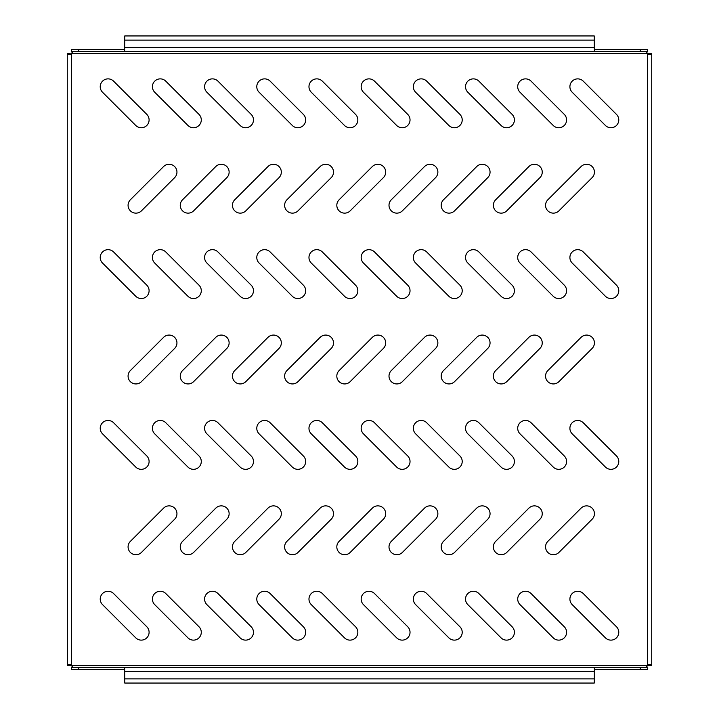 <?xml version="1.0" encoding="UTF-8"?>
<svg xmlns="http://www.w3.org/2000/svg" width="719" height="719" viewBox="0 0 719 719"><rect width="100%" height="100%" fill="white"/><g stroke="black" fill="none" stroke-linecap="round" stroke-linejoin="round"><path stroke-width="1.08" d="M188.09 383.937A7.828 7.828 0 0 0 193.627 381.636L226.836 348.427A7.828 7.828 0 0 0 226.836 337.364A7.828 7.828 0 0 0 215.763 337.364L182.554 370.573A7.828 7.828 0 0 0 188.09 383.937M135.909 213.139A7.828 7.828 0 0 0 141.445 210.847L174.654 177.638A7.828 7.828 0 0 0 174.654 166.565A7.828 7.828 0 0 0 163.581 166.565L130.373 199.774A7.828 7.828 0 0 0 135.909 213.139M193.456 127.748A7.828 7.828 0 0 0 198.992 114.384L165.783 81.166A7.828 7.828 0 0 0 154.711 81.166A7.828 7.828 0 0 0 154.711 92.239L187.92 125.448A7.828 7.828 0 0 0 193.456 127.748M141.275 127.748A7.828 7.828 0 0 0 146.802 114.384L113.593 81.166A7.828 7.828 0 0 0 102.52 81.166A7.828 7.828 0 0 0 102.52 92.239L135.738 125.448A7.828 7.828 0 0 0 141.275 127.748M245.637 127.748A7.828 7.828 0 0 0 251.174 114.384L217.965 81.166A7.828 7.828 0 0 0 206.892 81.166A7.828 7.828 0 0 0 206.892 92.239L240.11 125.448A7.828 7.828 0 0 0 245.637 127.748M297.828 127.748A7.828 7.828 0 0 0 303.364 114.384L270.155 81.166A7.828 7.828 0 0 0 259.083 81.166A7.828 7.828 0 0 0 259.083 92.239L292.291 125.448A7.828 7.828 0 0 0 297.828 127.748M350.009 127.748A7.828 7.828 0 0 0 355.546 114.384L322.337 81.166A7.828 7.828 0 0 0 311.264 81.166A7.828 7.828 0 0 0 311.264 92.239L344.482 125.448A7.828 7.828 0 0 0 350.009 127.748M402.2 127.748A7.828 7.828 0 0 0 407.736 114.384L374.518 81.166A7.828 7.828 0 0 0 363.454 81.166A7.828 7.828 0 0 0 363.454 92.239L396.663 125.448A7.828 7.828 0 0 0 402.2 127.748M454.381 127.748A7.828 7.828 0 0 0 459.917 114.384L426.709 81.166A7.828 7.828 0 0 0 415.636 81.166A7.828 7.828 0 0 0 415.636 92.239L448.845 125.448A7.828 7.828 0 0 0 454.381 127.748M506.571 127.748A7.828 7.828 0 0 0 512.108 114.384L478.89 81.166A7.828 7.828 0 0 0 467.826 81.166A7.828 7.828 0 0 0 467.826 92.239L501.035 125.448A7.828 7.828 0 0 0 506.571 127.748M558.753 127.748A7.828 7.828 0 0 0 564.289 114.384L531.08 81.166A7.828 7.828 0 0 0 520.008 81.166A7.828 7.828 0 0 0 520.008 92.239L553.217 125.448A7.828 7.828 0 0 0 558.753 127.748M610.943 127.748A7.828 7.828 0 0 0 616.48 114.384L583.262 81.166A7.828 7.828 0 0 0 572.198 81.166A7.828 7.828 0 0 0 572.198 92.239L605.407 125.448A7.828 7.828 0 0 0 610.943 127.748M141.275 298.538A7.828 7.828 0 0 0 146.802 285.173L113.593 251.965A7.828 7.828 0 0 0 102.52 251.965A7.828 7.828 0 0 0 102.52 263.037L135.738 296.246A7.828 7.828 0 0 0 141.275 298.538M193.456 298.538A7.828 7.828 0 0 0 198.992 285.173L165.783 251.965A7.828 7.828 0 0 0 154.711 251.965A7.828 7.828 0 0 0 154.711 263.037L187.92 296.246A7.828 7.828 0 0 0 193.456 298.538M245.637 298.538A7.828 7.828 0 0 0 251.174 285.173L217.965 251.965A7.828 7.828 0 0 0 206.892 251.965A7.828 7.828 0 0 0 206.892 263.037L240.11 296.246A7.828 7.828 0 0 0 245.637 298.538M297.828 298.538A7.828 7.828 0 0 0 303.364 285.173L270.155 251.965A7.828 7.828 0 0 0 259.083 251.965A7.828 7.828 0 0 0 259.083 263.037L292.291 296.246A7.828 7.828 0 0 0 297.828 298.538M350.009 298.538A7.828 7.828 0 0 0 355.546 285.173L322.337 251.965A7.828 7.828 0 0 0 311.264 251.965A7.828 7.828 0 0 0 311.264 263.037L344.482 296.246A7.828 7.828 0 0 0 350.009 298.538M402.2 298.538A7.828 7.828 0 0 0 407.736 285.173L374.518 251.965A7.828 7.828 0 0 0 363.454 251.965A7.828 7.828 0 0 0 363.454 263.037L396.663 296.246A7.828 7.828 0 0 0 402.2 298.538M454.381 298.538A7.828 7.828 0 0 0 459.917 285.173L426.709 251.965A7.828 7.828 0 0 0 415.636 251.965A7.828 7.828 0 0 0 415.636 263.037L448.845 296.246A7.828 7.828 0 0 0 454.381 298.538M506.571 298.538A7.828 7.828 0 0 0 512.108 285.173L478.89 251.965A7.828 7.828 0 0 0 467.826 251.965A7.828 7.828 0 0 0 467.826 263.037L501.035 296.246A7.828 7.828 0 0 0 506.571 298.538M558.753 298.538A7.828 7.828 0 0 0 564.289 285.173L531.08 251.965A7.828 7.828 0 0 0 520.008 251.965A7.828 7.828 0 0 0 520.008 263.037L553.217 296.246A7.828 7.828 0 0 0 558.753 298.538M610.943 298.538A7.828 7.828 0 0 0 616.48 285.173L583.262 251.965A7.828 7.828 0 0 0 572.198 251.965A7.828 7.828 0 0 0 572.198 263.037L605.407 296.246A7.828 7.828 0 0 0 610.943 298.538M141.275 469.327A7.828 7.828 0 0 0 146.802 455.963L113.593 422.754A7.828 7.828 0 0 0 102.52 422.754A7.828 7.828 0 0 0 102.52 433.827L135.738 467.035A7.828 7.828 0 0 0 141.275 469.327M193.456 469.327A7.828 7.828 0 0 0 198.992 455.963L165.783 422.754A7.828 7.828 0 0 0 154.711 422.754A7.828 7.828 0 0 0 154.711 433.827L187.92 467.035A7.828 7.828 0 0 0 193.456 469.327M245.637 469.327A7.828 7.828 0 0 0 251.174 455.963L217.965 422.754A7.828 7.828 0 0 0 206.892 422.754A7.828 7.828 0 0 0 206.892 433.827L240.11 467.035A7.828 7.828 0 0 0 245.637 469.327M297.828 469.327A7.828 7.828 0 0 0 303.364 455.963L270.155 422.754A7.828 7.828 0 0 0 259.083 422.754A7.828 7.828 0 0 0 259.083 433.827L292.291 467.035A7.828 7.828 0 0 0 297.828 469.327M350.009 469.327A7.828 7.828 0 0 0 355.546 455.963L322.337 422.754A7.828 7.828 0 0 0 311.264 422.754A7.828 7.828 0 0 0 311.264 433.827L344.482 467.035A7.828 7.828 0 0 0 350.009 469.327M402.2 469.327A7.828 7.828 0 0 0 407.736 455.963L374.518 422.754A7.828 7.828 0 0 0 363.454 422.754A7.828 7.828 0 0 0 363.454 433.827L396.663 467.035A7.828 7.828 0 0 0 402.2 469.327M454.381 469.327A7.828 7.828 0 0 0 459.917 455.963L426.709 422.754A7.828 7.828 0 0 0 415.636 422.754A7.828 7.828 0 0 0 415.636 433.827L448.845 467.035A7.828 7.828 0 0 0 454.381 469.327M506.571 469.327A7.828 7.828 0 0 0 512.108 455.963L478.89 422.754A7.828 7.828 0 0 0 467.826 422.754A7.828 7.828 0 0 0 467.826 433.827L501.035 467.035A7.828 7.828 0 0 0 506.571 469.327M558.753 469.327A7.828 7.828 0 0 0 564.289 455.963L531.08 422.754A7.828 7.828 0 0 0 520.008 422.754A7.828 7.828 0 0 0 520.008 433.827L553.217 467.035A7.828 7.828 0 0 0 558.753 469.327M610.943 469.327A7.828 7.828 0 0 0 616.48 455.963L583.262 422.754A7.828 7.828 0 0 0 572.198 422.754A7.828 7.828 0 0 0 572.198 433.827L605.407 467.035A7.828 7.828 0 0 0 610.943 469.327M141.275 640.126A7.828 7.828 0 0 0 146.802 626.761L113.593 593.552A7.828 7.828 0 0 0 102.52 593.552A7.828 7.828 0 0 0 102.52 604.616L135.738 637.834A7.828 7.828 0 0 0 141.275 640.126M193.456 640.126A7.828 7.828 0 0 0 198.992 626.761L165.783 593.552A7.828 7.828 0 0 0 154.711 593.552A7.828 7.828 0 0 0 154.711 604.616L187.92 637.834A7.828 7.828 0 0 0 193.456 640.126M245.637 640.126A7.828 7.828 0 0 0 251.174 626.761L217.965 593.552A7.828 7.828 0 0 0 206.892 593.552A7.828 7.828 0 0 0 206.892 604.616L240.11 637.834A7.828 7.828 0 0 0 245.637 640.126M297.828 640.126A7.828 7.828 0 0 0 303.364 626.761L270.155 593.552A7.828 7.828 0 0 0 259.083 593.552A7.828 7.828 0 0 0 259.083 604.616L292.291 637.834A7.828 7.828 0 0 0 297.828 640.126M350.009 640.126A7.828 7.828 0 0 0 355.546 626.761L322.337 593.552A7.828 7.828 0 0 0 311.264 593.552A7.828 7.828 0 0 0 311.264 604.616L344.482 637.834A7.828 7.828 0 0 0 350.009 640.126M402.2 640.126A7.828 7.828 0 0 0 407.736 626.761L374.518 593.552A7.828 7.828 0 0 0 363.454 593.552A7.828 7.828 0 0 0 363.454 604.616L396.663 637.834A7.828 7.828 0 0 0 402.2 640.126M454.381 640.126A7.828 7.828 0 0 0 459.917 626.761L426.709 593.552A7.828 7.828 0 0 0 415.636 593.552A7.828 7.828 0 0 0 415.636 604.616L448.845 637.834A7.828 7.828 0 0 0 454.381 640.126M506.571 640.126A7.828 7.828 0 0 0 512.108 626.761L478.89 593.552A7.828 7.828 0 0 0 467.826 593.552A7.828 7.828 0 0 0 467.826 604.616L501.035 637.834A7.828 7.828 0 0 0 506.571 640.126M558.753 640.126A7.828 7.828 0 0 0 564.289 626.761L531.08 593.552A7.828 7.828 0 0 0 520.008 593.552A7.828 7.828 0 0 0 520.008 604.616L553.217 637.834A7.828 7.828 0 0 0 558.753 640.126M610.943 640.126A7.828 7.828 0 0 0 616.48 626.761L583.262 593.552A7.828 7.828 0 0 0 572.198 593.552A7.828 7.828 0 0 0 572.198 604.616L605.407 637.834A7.828 7.828 0 0 0 610.943 640.126M240.281 383.937A7.828 7.828 0 0 0 245.808 381.636L279.026 348.427A7.828 7.828 0 0 0 279.026 337.364A7.828 7.828 0 0 0 267.953 337.364L234.745 370.573A7.828 7.828 0 0 0 240.281 383.937M292.462 383.937A7.828 7.828 0 0 0 297.999 381.636L331.207 348.427A7.828 7.828 0 0 0 331.207 337.364A7.828 7.828 0 0 0 320.135 337.364L286.926 370.573A7.828 7.828 0 0 0 292.462 383.937M344.653 383.937A7.828 7.828 0 0 0 350.18 381.636L383.398 348.427A7.828 7.828 0 0 0 383.398 337.364A7.828 7.828 0 0 0 372.325 337.364L339.116 370.573A7.828 7.828 0 0 0 344.653 383.937M396.834 383.937A7.828 7.828 0 0 0 402.37 381.636L435.579 348.427A7.828 7.828 0 0 0 435.579 337.364A7.828 7.828 0 0 0 424.507 337.364L391.298 370.573A7.828 7.828 0 0 0 396.834 383.937M449.016 383.937A7.828 7.828 0 0 0 454.552 381.636L487.761 348.427A7.828 7.828 0 0 0 487.761 337.364A7.828 7.828 0 0 0 476.697 337.364L443.488 370.573A7.828 7.828 0 0 0 449.016 383.937M501.206 383.937A7.828 7.828 0 0 0 506.742 381.636L539.951 348.427A7.828 7.828 0 0 0 539.951 337.364A7.828 7.828 0 0 0 528.878 337.364L495.67 370.573A7.828 7.828 0 0 0 501.206 383.937M188.09 213.139A7.828 7.828 0 0 0 193.627 210.847L226.836 177.638A7.828 7.828 0 0 0 226.836 166.565A7.828 7.828 0 0 0 215.763 166.565L182.554 199.774A7.828 7.828 0 0 0 188.09 213.139M240.281 213.139A7.828 7.828 0 0 0 245.808 210.847L279.026 177.638A7.828 7.828 0 0 0 279.026 166.565A7.828 7.828 0 0 0 267.953 166.565L234.745 199.774A7.828 7.828 0 0 0 240.281 213.139M292.462 213.139A7.828 7.828 0 0 0 297.999 210.847L331.207 177.638A7.828 7.828 0 0 0 331.207 166.565A7.828 7.828 0 0 0 320.135 166.565L286.926 199.774A7.828 7.828 0 0 0 292.462 213.139M344.653 213.139A7.828 7.828 0 0 0 350.18 210.847L383.398 177.638A7.828 7.828 0 0 0 383.398 166.565A7.828 7.828 0 0 0 372.325 166.565L339.116 199.774A7.828 7.828 0 0 0 344.653 213.139M396.834 213.139A7.828 7.828 0 0 0 402.37 210.847L435.579 177.638A7.828 7.828 0 0 0 435.579 166.565A7.828 7.828 0 0 0 424.507 166.565L391.298 199.774A7.828 7.828 0 0 0 396.834 213.139M449.016 213.139A7.828 7.828 0 0 0 454.552 210.847L487.761 177.638A7.828 7.828 0 0 0 487.761 166.565A7.828 7.828 0 0 0 476.697 166.565L443.488 199.774A7.828 7.828 0 0 0 449.016 213.139M501.206 213.139A7.828 7.828 0 0 0 506.742 210.847L539.951 177.638A7.828 7.828 0 0 0 539.951 166.565A7.828 7.828 0 0 0 528.878 166.565L495.67 199.774A7.828 7.828 0 0 0 501.206 213.139M553.387 213.139A7.828 7.828 0 0 0 558.924 210.847L592.132 177.638A7.828 7.828 0 0 0 592.132 166.565A7.828 7.828 0 0 0 581.069 166.565L547.851 199.774A7.828 7.828 0 0 0 553.387 213.139M135.909 383.937A7.828 7.828 0 0 0 141.445 381.636L174.654 348.427A7.828 7.828 0 0 0 174.654 337.364A7.828 7.828 0 0 0 163.581 337.364L130.373 370.573A7.828 7.828 0 0 0 135.909 383.937M553.387 383.937A7.828 7.828 0 0 0 558.924 381.636L592.132 348.427A7.828 7.828 0 0 0 592.132 337.364A7.828 7.828 0 0 0 581.069 337.364L547.851 370.573A7.828 7.828 0 0 0 553.387 383.937M135.909 554.726A7.828 7.828 0 0 0 141.445 552.435L174.654 519.226A7.828 7.828 0 0 0 174.654 508.153A7.828 7.828 0 0 0 163.581 508.153L130.373 541.362A7.828 7.828 0 0 0 135.909 554.726M188.09 554.726A7.828 7.828 0 0 0 193.627 552.435L226.836 519.226A7.828 7.828 0 0 0 226.836 508.153A7.828 7.828 0 0 0 215.763 508.153L182.554 541.362A7.828 7.828 0 0 0 188.09 554.726M240.281 554.726A7.828 7.828 0 0 0 245.808 552.435L279.026 519.226A7.828 7.828 0 0 0 279.026 508.153A7.828 7.828 0 0 0 267.953 508.153L234.745 541.362A7.828 7.828 0 0 0 240.281 554.726M292.462 554.726A7.828 7.828 0 0 0 297.999 552.435L331.207 519.226A7.828 7.828 0 0 0 331.207 508.153A7.828 7.828 0 0 0 320.135 508.153L286.926 541.362A7.828 7.828 0 0 0 292.462 554.726M344.653 554.726A7.828 7.828 0 0 0 350.18 552.435L383.398 519.226A7.828 7.828 0 0 0 383.398 508.153A7.828 7.828 0 0 0 372.325 508.153L339.116 541.362A7.828 7.828 0 0 0 344.653 554.726M396.834 554.726A7.828 7.828 0 0 0 402.37 552.435L435.579 519.226A7.828 7.828 0 0 0 435.579 508.153A7.828 7.828 0 0 0 424.507 508.153L391.298 541.362A7.828 7.828 0 0 0 396.834 554.726M449.016 554.726A7.828 7.828 0 0 0 454.552 552.435L487.761 519.226A7.828 7.828 0 0 0 487.761 508.153A7.828 7.828 0 0 0 476.697 508.153L443.488 541.362A7.828 7.828 0 0 0 449.016 554.726M501.206 554.726A7.828 7.828 0 0 0 506.742 552.435L539.951 519.226A7.828 7.828 0 0 0 539.951 508.153A7.828 7.828 0 0 0 528.878 508.153L495.67 541.362A7.828 7.828 0 0 0 501.206 554.726M553.387 554.726A7.828 7.828 0 0 0 558.924 552.435L592.132 519.226A7.828 7.828 0 0 0 592.132 508.153A7.828 7.828 0 0 0 581.069 508.153L547.851 541.362A7.828 7.828 0 0 0 553.387 554.726M124.666 669.479L71.433 669.479L71.433 667.358L72.52 666.549L71.684 665.309A3.128 3.128 0 0 0 71.433 665.057L68.871 664.266L67.334 665.309L71.433 665.309L71.433 53.943A3.128 3.128 0 0 0 71.684 53.691L72.511 52.361L71.433 51.642L71.433 49.521L124.666 49.521M594.334 49.521L647.567 49.521L647.567 51.642L646.48 52.451L647.316 53.691A3.128 3.128 0 0 0 647.567 53.943L650.129 54.734L651.738 53.691L651.738 665.309L650.111 664.266L647.567 665.057A3.128 3.128 0 0 0 647.316 665.309L646.489 666.639L647.567 667.358L647.567 669.479L594.334 669.479M69.77 664.383L69.384 665.309M67.334 665.309L67.262 53.691L69.384 53.691L69.797 54.626M67.334 53.691L68.889 54.734L71.433 53.943L69.384 53.691M651.666 665.309L649.616 665.309L649.203 664.374M649.23 54.617L649.616 53.691L647.567 53.691L647.567 665.309L649.616 665.309M651.666 53.691L649.616 53.691M651.738 665.309L651.738 53.691M72.403 666.917L71.433 665.309M71.433 53.691L72.367 51.993M646.597 52.083L647.567 53.691M647.567 665.309L646.633 667.007M71.433 667.358L71.433 669.479M647.567 667.358L647.567 669.479M124.666 678.871L594.334 678.871L594.262 683.05L124.738 683.05L124.666 667.394L78.739 667.394L78.739 669.479M640.261 669.479L640.261 667.394L594.334 667.394L594.334 678.871M71.433 667.394L78.739 667.394M124.666 667.394L594.334 667.394M640.261 667.394L647.567 667.394M78.739 49.521L78.739 51.606L124.666 51.606L124.738 35.95L594.262 35.95L594.334 51.606L640.261 51.606L640.261 49.521M78.739 51.606L71.433 51.606M647.567 51.606L640.261 51.606M594.334 51.606L124.666 51.606M647.316 665.309L71.684 665.309M71.684 53.691L647.316 53.691M124.666 671.573L594.334 671.573M124.666 47.427L594.334 47.427M594.334 40.129L124.666 40.129"/></g></svg>
